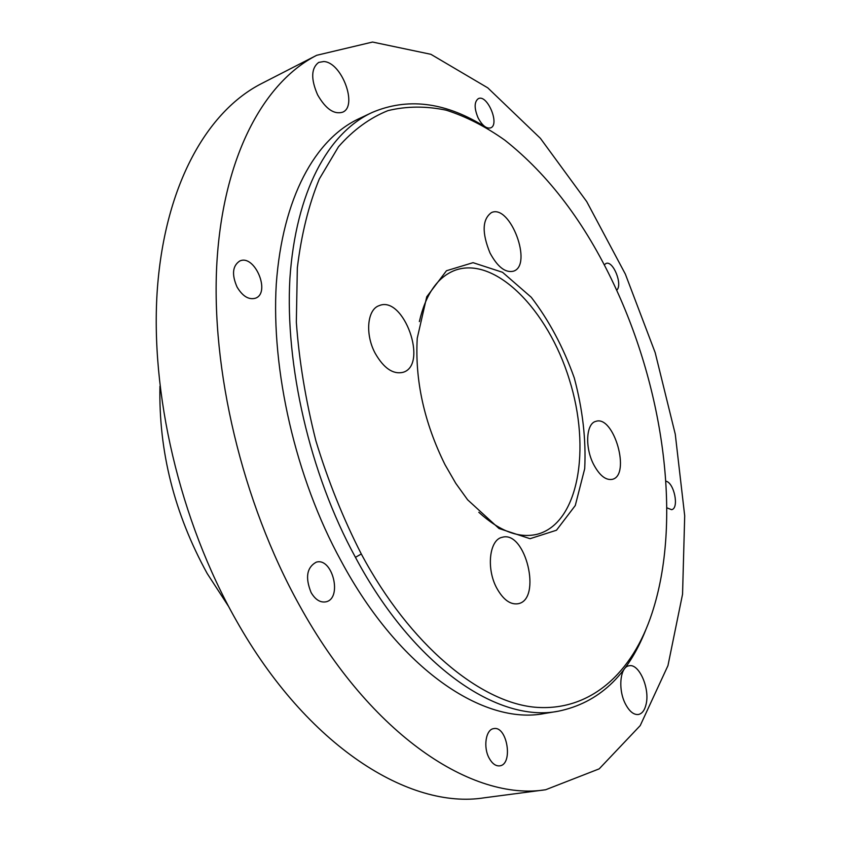 <?xml version="1.0" encoding="UTF-8"?>
<svg xmlns="http://www.w3.org/2000/svg" width="841" height="841" viewBox="0 0 841 841"><rect width="100%" height="100%" fill="white"/><g stroke="black" fill="none" stroke-linecap="round" stroke-linejoin="round"><path stroke-width="1.26" d="M645.646 630.182C627.46 675.922 598.382 702.918 558.424 711.192C498.566 723.218 413.909 667.081 355.438 557.331C309.351 472.999 285.046 364.374 289.893 278.476C295.822 192.032 328.001 132.678 372.279 112.421C407.118 97.651 443.838 101.919 482.408 125.204M372.279 112.421L359.57 118.413C315.018 138.797 282.513 198.024 276.279 284.016C271.128 369.462 295.159 477.32 341.131 561.01C399.454 669.909 484.3 725.562 544.569 713.483L558.424 711.192M299.301 605.047C242.124 502.056 210.649 368.789 216.915 262.266C223.37 155.606 264.085 82.113 316.668 55.306L372.542 42.05L430.886 54.308L487.791 87.863L540.395 138.323L586.724 201.609L625.357 274.113L655.181 352.642L675.27 434.198L684.7 515.806L682.556 594.209L667.954 665.641L640.222 725.594L599.191 768.863L545.693 789.731C473.105 801.526 371.259 735.98 299.301 605.047M478.077 117.824C482.229 125.582 486.434 128.936 490.681 127.864C500.122 124.521 487.191 93.866 478.319 98.649C474.187 101.814 474.103 108.205 478.077 117.824M666.85 507.827L671.591 509.678C679.444 508.5 674.146 482.461 665.841 481.189M237.088 287.086C242.66 296.326 248.789 300.037 255.454 298.208C271.096 292.868 254.602 253.772 239.696 261.046C232.484 265.893 231.611 274.576 237.088 287.086M489.252 758.33C492.279 763.702 495.748 766.204 499.638 765.857C513.504 764.627 507.228 725.541 493.741 728.621C485.804 729.305 482.976 747.344 489.252 758.33M311.128 592.6C315.364 599.696 320.274 602.787 325.856 601.841C342.739 598.687 332.563 557.005 316.216 562.187C306.765 567.465 305.062 577.599 311.128 592.6M616.663 290.198C623.044 285.004 613.152 260.174 606.004 263.475L604.29 264.82M317.614 94.854C325.698 108.931 334.035 114.712 342.613 112.2C358.108 106.25 341.761 62.171 323.764 61.54L318.686 62.413C311.107 68.226 310.75 79.033 317.614 94.854M625.525 704.138C629.436 711.475 633.715 714.934 638.34 714.503C642.135 713.704 644.732 710.246 646.13 704.127C650.03 688.264 638.939 663.202 629.089 665.799C620.048 666.629 617.757 689.631 625.525 704.138M316.668 55.306L261.488 83.606C207.59 111.107 165.383 183.853 157.435 287.906C149.687 391.832 179.69 520.8 236.153 620.237C307.175 746.629 409.725 809.746 484.216 797.804L545.693 789.731M159.948 386.25C158.602 451.249 174.35 513.662 207.191 573.509L228.615 606.498M478.813 512.274C499.596 531.207 519.013 538.534 537.084 534.287C578.619 523.649 591.328 448.81 569.304 379.438C547.985 309.845 494.992 255.496 454.781 270.371C437.509 277.141 425.704 294.213 419.354 321.588M593.473 464.148C599.391 475.354 605.625 480.432 612.174 479.37C631.17 475.617 613.993 414.802 595.838 421.373C586.198 423.391 584.726 447.086 593.473 464.148M490.009 252.983C497.557 266.954 505.367 273.031 513.42 271.201C533.205 265.314 510.266 203.764 491.47 212.573C482.25 219.228 481.756 232.694 490.009 252.983M375.149 353.231C383.738 368.232 393.031 374.592 403.018 372.332C428.721 365.11 403.733 294.97 379.175 305.64C367.212 309.383 364.91 334.276 375.149 353.231M496.726 588.069C503.149 599.633 510.245 604.858 518.003 603.743C542.329 599.759 525.614 529.988 502.214 537.304C489.43 539.512 486.045 568.505 496.726 588.069M361.304 553.988C409.935 645.068 479.959 702.182 534.834 707.207C590.519 711.949 632.695 672.632 652.09 612.963C682.083 521.567 664.285 390.949 613.941 284.384C585.021 222.939 548.647 174.854 504.81 140.153C485.572 126.528 466.051 116.542 446.235 110.192C426.03 105.966 406.624 106.103 388.006 110.613C369.83 117.877 353.325 129.934 338.481 146.765L319.296 179.017C308.679 204.994 301.362 234.607 297.336 267.858L296.337 322.166C299.07 360.369 305.588 399.895 315.869 440.768C328.032 480.789 343.17 518.529 361.304 553.988L355.438 557.331M445.005 464.674C424.116 422.434 414.865 380.29 417.241 338.229L426.744 296.778L446.487 270.739L473.052 262.676L502.54 272.295L531.249 297.262C548.952 320.326 563.291 347.196 574.266 377.882C582.676 409.378 586.156 439.643 584.705 468.679L575.276 505.536L556.479 530.229L530.04 538.692L499.007 528.505L467.628 499.806L455.769 483.333L445.005 464.674"/></g></svg>

